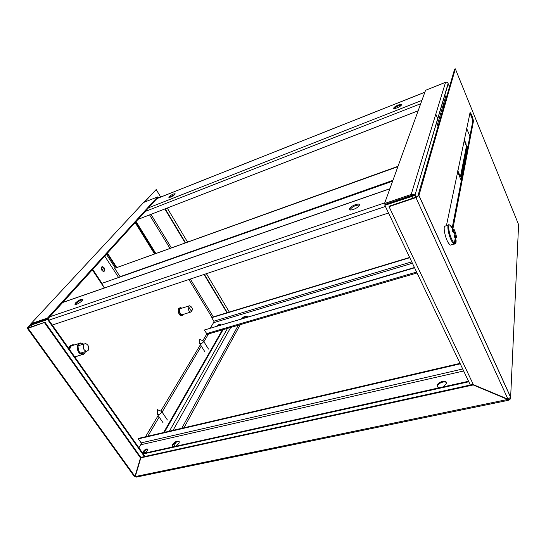 <?xml version="1.0" encoding="UTF-8"?>
<svg xmlns="http://www.w3.org/2000/svg" width="546" height="546" viewBox="0 0 546 546"><rect width="100%" height="100%" fill="white"/><g stroke="black" fill="none" stroke-linecap="round" stroke-linejoin="round"><path stroke-width="0.82" d="M102.6 269.82L101.952 268.83L102.6 269.82M102.143 269.792L101.863 269.055M135.695 221.969L155.221 253.528M107.071 253.549L116.134 267.567M136.07 221.553L155.733 253.344M154.484 253.788L135.149 222.57M107.46 253.119L116.667 267.376M115.206 267.902L106.402 254.286M223.096 329.682L164.401 432.343M222.843 329.115L163.609 432.528M144.424 456.579L47.598 319.512L48.028 319.041L145.031 456.449M32.166 326.597L31.095 325.102L47.598 319.512M31.545 326.808L30.467 325.307L31.532 324.631L48.028 319.041M31.532 324.631L30.829 325.177M157.862 197.461L158.313 197.283L158.661 197.877M165.22 208.838L185.449 242.67M204.395 274.345L227.313 312.653M158.313 197.283L158.32 198.014M164.872 208.975L185.108 242.793M204.054 274.461L226.972 312.756M157.664 197.72L158.053 197.57M31.19 324.754L31.518 324.297L31.047 323.642L47.543 318.031L157.548 196.935L157.876 197.488L48.014 318.7L47.543 318.031M30.938 325.061L30.419 324.304L143.646 202.464L31.033 323.642M143.646 202.464L157.548 196.935M48.014 318.7L31.518 324.297M188.868 305.972L180.876 308.49C178.515 308.326 179.627 314.571 181.995 314.728L182.767 314.544M190.697 306.381L189.482 305.78C187.141 305.596 188.274 311.875 190.615 312.046L191.537 311.732L192.09 310.326M190.677 306.559C189.244 307.712 189.462 309.097 191.325 310.735L191.939 310.524C192.581 309.282 192.329 308.033 191.168 306.777L190.677 306.559M179.941 307.958L179.859 307.985C176.904 307.773 178.289 315.581 181.252 315.772L182.221 315.547M181.914 308.169L180.712 307.712C177.757 307.5 179.149 315.315 182.111 315.506L183.804 314.223M104.354 271.13C105.098 268.96 104.45 267.458 102.416 266.625L101.652 266.994C100.894 269.158 101.542 270.659 103.583 271.498L104.354 271.13M103.617 271.498L103.808 271.321C104.552 269.158 103.911 267.656 101.87 266.823L101.829 266.83M92.329 269.806L104.32 287.96M92.724 269.369L101.849 283.19M118.455 277.279L104.736 256.122M392.622 181.183L101.611 283.47L104.532 287.885M101.611 283.47L392.758 180.808M392.922 180.344L120.065 276.713M119.915 276.426L114.68 268.339L397.884 166.66M398.014 166.312L114.68 268.339M78.856 343.536L73.403 345.249C71.608 345.297 70.454 346.423 69.943 348.628L69.827 349.925M74.713 356.838L76.768 356.272M82.221 343.366L80.726 342.956C78.945 342.997 77.805 344.123 77.307 346.335C77.116 350.887 78.761 353.644 82.221 354.607L83.661 354.313L85.115 352.853M83.511 344.11L82.699 343.57C80.358 342.642 78.815 343.564 78.071 346.335C78.18 351.699 80.166 354.19 84.016 353.808L85.763 351.508M75.218 356.845L75.635 356.613M457.548 171.826L461.233 180.439L463.254 169.956L462.23 167.547L460.415 176.788L457.787 170.652M464.039 140.445L465.956 145.052L466.154 144.048L464.243 139.448M446.553 96.99L445.939 95.53L443.529 103.754L444.157 105.248L445.925 99.147M466.632 145.195L462.346 166.98L463.363 169.39L467.594 147.502L466.632 145.195M444.021 105.719L443.393 104.225L437.401 124.706L438.076 126.283L443.652 107.002L443.018 105.501M460.708 179.211L462.462 170.229L461.943 169.014M446.184 98.246L445.57 96.779M462.858 168.195L466.844 147.768L466.359 146.608M415.049 195.407L384.855 205.296L470.331 385.005M384.855 205.296L385.019 204.832L411.677 195.796L412.489 198.335M413.875 195.468L411.677 195.796M461.595 174.672L461.07 173.444M439.25 122.229L438.581 120.666M437.81 118.857L435.804 114.141M448.027 83.845L448.123 83.518C447.659 82.398 446.805 82.002 445.556 82.323L425.573 90.274L384.52 203.535L384.944 204.429L411.595 195.386L411.179 194.472C412.872 194.123 414.134 194.362 414.96 195.195L448.211 83.777L447.857 83.033M411.595 195.386L413.663 195.461M445.556 82.323L411.179 194.472L384.52 203.535M466.844 147.768L467.594 147.502M465.615 144.24L466.154 144.048M462.462 170.229L463.254 169.956M459.766 177.013L460.415 176.788M349.829 209.862L349.925 209.582C352.6 206.484 355.753 204.996 359.37 205.112M349.501 208.729C350.6 205.74 360.633 202.204 359.316 205.289L359.288 205.364C358.237 208.354 348.136 211.916 349.454 208.845L349.501 208.729M75.328 304.552L75.921 303.644C78.303 301.372 80.596 300.075 82.808 299.761M75.464 302.969C78.89 299.966 81.354 298.792 82.856 299.44L82.234 300.641C78.822 303.644 76.351 304.832 74.822 304.197L75.464 302.969M52.273 325.054L388.506 212.974M169.274 197.509L175.061 194.192M174.891 194.417C172.12 196.683 170.093 197.632 168.803 197.263L169.117 196.696C171.894 194.437 173.921 193.496 175.198 193.871L174.891 194.417M401.44 104.948C400.866 106.688 392.874 109.876 393.727 108.033L393.741 107.992C394.348 106.245 402.293 103.078 401.453 104.921L401.44 104.948M394.123 108.552C396.164 106.572 398.58 105.426 401.365 105.098M138.042 219.369L418.134 110.811M444.451 100.607L445.638 100.15M147.659 450.259L147.877 449.222C146.731 448.484 145.284 449.14 143.537 451.18L143.311 452.238C144.472 452.962 145.918 452.306 147.659 450.259M147.918 449.44C146.512 449.338 145.181 450.102 143.926 451.733L143.659 452.566M175.751 446.259L178.992 443.256L179.286 441.748C177.43 440.451 175.109 441.448 172.338 444.744L172.038 446.287L172.748 446.921M179.306 441.83C177.068 441.352 174.877 442.513 172.727 445.311L172.399 446.764M443.502 386.821L446.526 383.36C447.154 379.429 437.633 381.674 437.209 385.531L437.196 385.688C437.141 386.834 437.851 387.523 439.305 387.749M446.498 382.773C444.867 380.487 437.851 383.203 437.558 386.227L437.571 386.943M468.796 381.784L143.257 453.938M468.55 381.258L142.97 453.535M462.715 368.994L141.141 442.874L141.271 444.642L463.656 370.98M141.141 442.874L138.322 438.861L460.264 363.841M460.032 363.356L138.629 438.356L138.322 438.861M220.529 324.836L218.243 325.607M247.283 316.625C246.021 316.298 244.451 316.892 242.567 318.407M220.495 324.945L220.536 324.631C219.745 324.071 218.571 324.522 217.015 325.976M247.195 317.035L247.277 316.516C245.912 315.588 244.014 316.311 241.578 318.7M411.745 261.841L213.861 321.191L214.012 322.563L412.414 263.247M213.861 321.191L211.712 317.656L409.78 257.698M188.902 279.511L211.916 317.315L211.712 317.656M211.916 317.315L409.65 257.425M417.042 272.966L207.289 334.302L204.204 330.057L414.448 267.513M414.585 267.806L204.204 330.057M199.775 343.086L199.734 339.291L203.419 341.045L203.501 341.878C201.952 343.53 200.682 344.076 199.706 343.516M157.439 413.732L157.282 409.637L161.357 411.288L161.759 411.629L161.548 412.503C159.848 414.421 158.449 415.042 157.357 414.373M510.565 397.249L510.64 397.235C511.022 398.437 510.483 399.256 509.029 399.686L508.92 399.706M508.715 399.003L509.029 399.686L508.49 400.279L507.807 399.112M446.382 225.853L470.086 112.572C471.157 112.79 473.778 120.147 473.348 121.731L452.955 228.501M418.959 195.448L510.64 397.235L507.971 399.181L473.382 384.684L389.052 206.654L415.936 197.591L418.918 195.564L455.33 68.837L518.598 224.611L518.536 225.805M469.69 113.083C471.485 115.964 472.461 118.932 472.631 121.997L452.279 227.511M389.052 206.654L389.216 206.183L416.072 197.126L417.936 195.857L454.613 69.124L455.33 68.837M160.695 197.072L156.19 189.523L143.994 202.327M30.474 324.57L27.689 327.566L27.307 328.262L28.099 328.296L44.997 322.27L28.085 327.859M150.703 247.686L151.222 247.058M229.3 312.053L206.402 273.676M187.469 241.946L167.247 208.053M156.19 189.523L144.492 202.129M30.644 324.815L28.044 327.798M44.997 322.27L140.677 457.207L134.992 476.419L134.166 476.248L27.375 328.358M28.099 328.296L134.992 476.419L140.677 457.207M140.356 457.753L44.567 322.747M136.596 477.047L135.278 476.549L140.977 457.336L473.232 384.364M473.273 384.445L473.218 384.957L507.814 399.495M135.278 476.549L507.794 399.426M508.067 399.167L508.688 399.01M473.218 384.957L140.656 457.882M451.945 227.081L449.849 224.952C448.962 224.85 448.587 226.024 448.737 228.46C449.303 233.306 450.723 237.694 453.009 241.632L454.333 243.216C455.678 244.11 456.258 243.011 456.074 239.919M454.224 231.122L454.579 230.978L452.498 229.6L452.641 231.408L454.402 232.965L454.859 234.391L454.395 236.834L455.303 238.247L455.76 235.804L456.094 235.626L456.558 237.558L456.524 236.65L454.668 230.378L453.774 228.965L454.272 231.108L449.849 224.952L449.351 224.911C446.191 222.85 448.525 236.602 452.327 242.144L454.04 244.007C455.432 244.492 455.862 242.752 455.33 238.779M448.205 225.273L445.679 226.071C442.478 224.024 444.778 237.756 448.6 243.277L450.327 245.134L451.515 244.772M454.613 235.995L456.094 235.626M452.948 231.64L454.252 231.156M455.944 233.818L454.757 234.118M455.596 235.749L454.668 235.749M453.774 228.965L453.392 229.238M454.292 232.849L455.487 232.398M454.668 230.378L454.135 230.767M455.76 235.804L454.593 236.084M88.118 350.505L86.445 351.303C83.408 349.979 82.521 347.638 83.797 344.287L85.435 343.509C88.479 344.806 89.373 347.14 88.118 350.505M214.087 321.785L210.428 327.921M206.763 334.063L202.778 340.745M200.43 344.676L160.824 411.077M158.156 415.547L145.509 436.752M141.428 443.591L138.923 447.795M149.57 214.906L169.874 248.259M147.816 436.213L159.179 417.055M162.101 412.141L201.31 346.082M203.904 341.707L208.968 333.176M213.322 316.892L190.315 279.04M171.294 247.754L150.996 214.353M75.184 357.507L75.594 357.357M74.236 344.99L73.13 344.779C71.171 344.826 69.915 346.055 69.356 348.464L69.267 349.119M77.621 356.006L75.13 357.432L77.6 356.012M74.01 345.058C71.813 344.738 70.393 345.884 69.738 348.512L69.622 349.631M74.918 357.125L77.375 356.081M71.765 345.024C70.257 345.4 69.274 346.553 68.803 348.471M469.881 136.254L466.564 128.221M449.481 86.855L448.211 83.777M415.124 195.379L415.943 197.167M389.858 188.814L62.694 302.504M49.734 316.803L384.773 202.839M48.833 320.181L385.408 206.47M148.532 207.801L421.901 100.409M424.856 92.254L156.832 198.642M145.181 211.493L420.7 103.72M416.605 272.051L206.422 333.647M230.699 327.457L173.075 430.316M238.309 325.232L181.77 428.289M173.655 446.724L176.085 442.267M183.995 427.771L240.254 324.665M227.498 328.392L169.417 431.169M518.598 224.611L510.64 397.235M28.597 327.798L28.276 327.368M136.282 473.061L135.954 473.635M415.936 197.591L507.971 399.181M473.348 121.731L472.631 121.997M181.443 315.786L182.296 315.52M191.168 306.777L190.383 306.115M191.939 310.524L191.537 311.732M182.146 314.742L190.766 312.059M101.87 266.823L102.416 266.625M74.863 356.845L82.221 354.607M84.016 353.808L83.661 354.313M74.283 344.976L73.13 344.779M415.868 197.195L415.028 195.359M448.123 83.518L414.96 195.195M62.804 302.388L389.899 188.704M349.454 208.845L349.877 209.698M393.727 108.033L393.932 108.504M156.886 198.58L424.877 92.199M437.537 386.377L437.196 385.688M172.318 446.703L172.038 446.287M199.822 343.707L204.566 351.283M203.651 341.305L208.497 349.085M157.501 414.585L163.042 422.74M161.759 411.629L167.417 420.004M508.858 399.317L508.954 400M136.063 477.156L508.49 400.279M510.619 397.379L418.918 195.564M450.327 245.134L454.04 244.007L455.384 237.94M86.445 351.303L80.446 353.132M84.193 343.898L78.201 345.761"/></g></svg>
